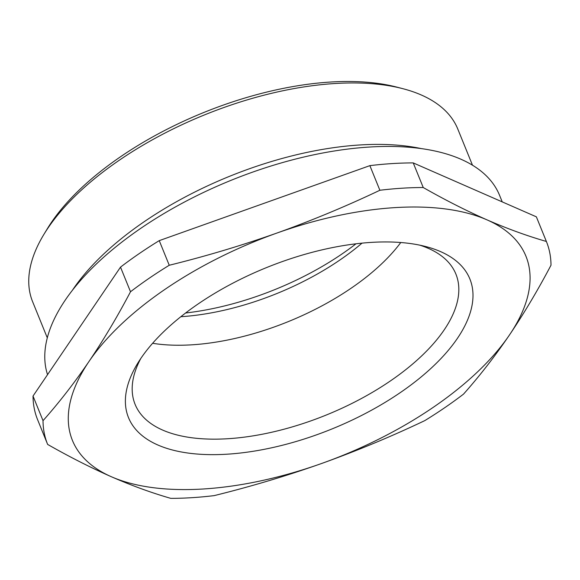 <?xml version="1.0" encoding="UTF-8"?>
<svg xmlns="http://www.w3.org/2000/svg" width="580" height="580" viewBox="0 0 580 580"><rect width="100%" height="100%" fill="white"/><g stroke="black" fill="none" stroke-linecap="round" stroke-linejoin="round"><path stroke-width="0.87" d="M502.236 201.883L499.576 195.344A243.216 114.934 157.9 0 0 301.317 157.629A243.216 114.934 157.9 0 0 65.301 300.034A243.216 114.934 157.9 0 0 47.538 374.658M421.29 148.596A229.448 108.431 157.9 0 0 73.066 289.289A229.448 108.431 157.9 0 0 72.42 290.261M43.899 234.393L47.241 228.89A223.329 105.538 -22.1 0 1 51.344 222.51A223.329 105.538 -22.1 0 1 396.56 87.051L402.788 88.667A229.448 108.431 157.9 0 0 48.118 227.838A229.448 108.431 157.9 0 0 43.899 234.393A229.448 108.431 157.9 0 0 32.625 301.723L47.299 337.85M472.483 165.198L457.809 129.079A229.448 108.431 157.9 0 0 402.788 88.667M185.607 312.99A180.467 85.282 157.9 0 0 355.997 243.803M362.014 243.143A169.701 80.192 -22.1 0 1 180.837 316.716M140.809 358.454A173.115 81.809 157.9 0 0 134.611 403.086A173.115 81.809 157.9 0 0 227.976 438.719A173.115 81.809 157.9 0 0 444.215 329.839A173.115 81.809 157.9 0 0 455.365 272.839A173.115 81.809 157.9 0 0 419.811 245.166M457.446 338.307A184.23 87.065 -22.1 0 1 231.289 453.901A184.23 87.065 -22.1 0 1 137.54 363.551A184.23 87.065 -22.1 0 1 140.925 358.288A184.23 87.065 -22.1 0 1 425.705 246.536A184.23 87.065 -22.1 0 1 457.446 338.307M400.773 242.52A169.621 80.156 -22.1 0 1 192.024 344.81A169.621 80.156 -22.1 0 1 152.605 343.287M169.244 265.256A269.221 127.223 157.9 0 0 130.507 291.755C117.385 316.68 103.53 339.952 88.936 361.565C74.349 382.967 59.037 402.665 43.022 420.674A269.221 127.223 157.9 0 0 47.567 444.229A269.221 127.223 157.9 0 0 47.654 444.432C69.593 456.924 90.843 467.697 111.389 476.753C131.885 485.67 151.684 492.877 170.781 498.358A269.221 127.223 157.9 0 0 214.15 495.625C250.676 486.627 286.505 475.912 321.639 463.478C356.714 450.914 391.094 436.631 424.77 420.63A269.221 127.223 157.9 0 0 463.507 394.132C479.529 376.13 494.834 356.424 509.428 335.03C524.023 313.418 537.877 290.145 551 265.212A269.221 127.223 157.9 0 0 546.454 241.657A269.221 127.223 157.9 0 0 546.367 241.454C527.271 235.966 507.471 228.767 486.975 219.849C466.429 210.786 445.179 200.013 423.24 187.529A269.221 127.223 157.9 0 0 379.871 190.262C346.188 206.262 311.808 220.545 276.732 233.117C241.599 245.543 205.769 256.258 169.244 265.256L159.246 240.635A269.221 127.223 157.9 0 0 120.509 267.133L130.507 291.755M159.246 240.635L369.873 165.641L379.871 190.262M369.873 165.641A269.221 127.223 157.9 0 1 413.236 162.907L423.24 187.529M413.236 162.907L536.37 216.833L546.367 241.454M536.536 217.232A269.221 127.223 157.9 0 0 536.449 217.036A269.221 127.223 157.9 0 0 536.37 216.833M47.567 444.229L37.569 419.608A269.221 127.223 157.9 0 1 33.024 396.053L43.022 420.674M33.024 396.053L120.509 267.133M88.936 361.565A244.745 115.659 -22.1 0 1 276.732 233.117A244.745 115.659 -22.1 0 1 486.975 219.849A244.745 115.659 157.9 0 1 509.428 335.03A244.745 115.659 -22.1 0 1 321.639 463.478A244.745 115.659 -22.1 0 1 111.389 476.753A244.745 115.659 -22.1 0 1 88.936 361.565M536.449 217.036L546.454 241.657"/></g></svg>
